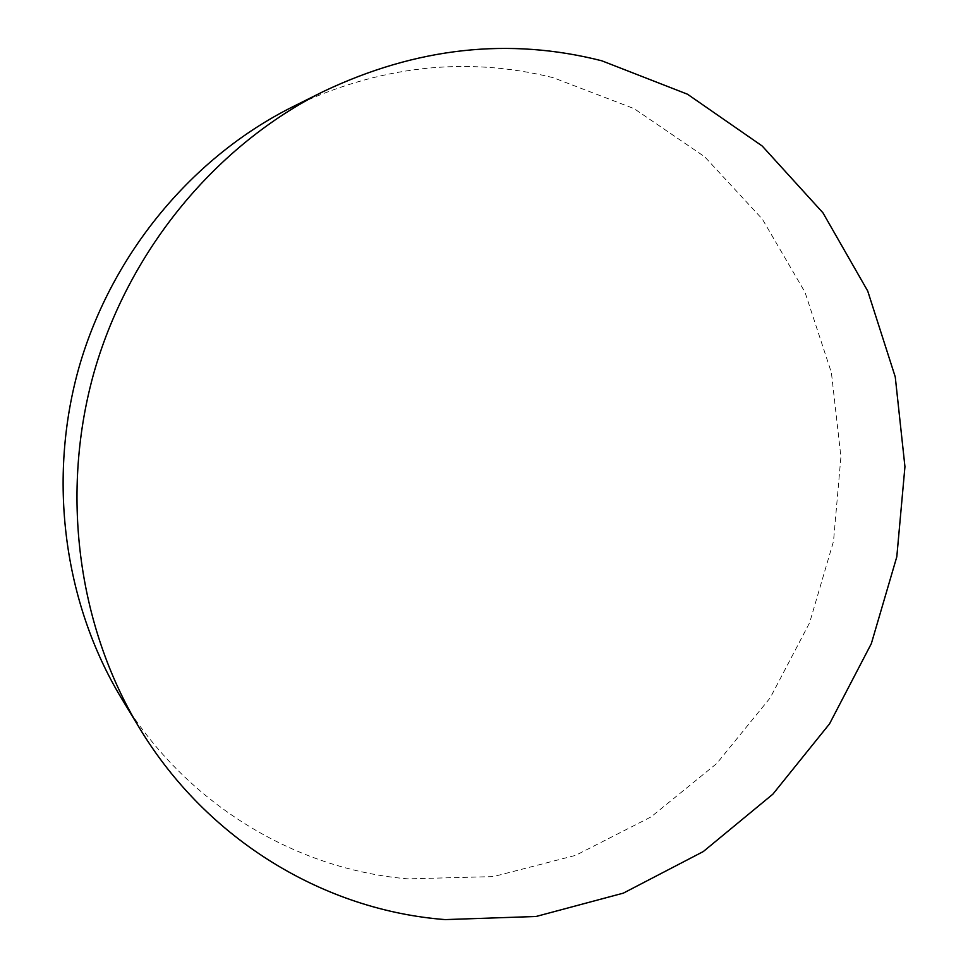 <?xml version="1.0" encoding="UTF-8"?>
<svg xmlns="http://www.w3.org/2000/svg" width="968" height="968" viewBox="0 0 968 968"><rect width="100%" height="100%" fill="white"/><g stroke="black" fill="none" stroke-linecap="round" stroke-linejoin="round"><path stroke-width="0.73" stroke-dasharray="4.84 3.63" d="M121.266 697.952C184.961 803.767 295.361 869.458 407.879 878.859L493.377 876.597L575.609 855.361L651.053 816.907L716.731 763.51L770.225 697.807L809.623 622.714L833.509 541.318L840.914 456.836L831.403 372.656L805.001 292.227L762.324 219.083L704.668 156.756L634.016 108.597L553.188 77.682C465.911 56.011 378.972 65.788 292.36 106.976"/><path stroke-width="1.45" d="M323.457 91.476L292.36 106.976C192.826 156.768 112.457 252.745 79.509 365.614C47.057 478.615 63.731 602.689 121.266 697.952L139.271 727.682C207.539 841.071 325.563 910.501 445.232 919.6L536.091 916.478L623.344 893.137L703.3 851.55L772.863 794.171L829.528 723.846L871.333 643.635L896.804 556.794L904.947 466.709L895.255 376.915L867.727 291.041L822.957 212.827L762.203 146.011L687.51 94.223L601.781 60.79C509.035 37.171 416.264 47.396 323.457 91.476C216.808 144.801 130.244 248.256 94.707 370.006C59.689 491.913 77.597 625.618 139.271 727.682"/></g></svg>
